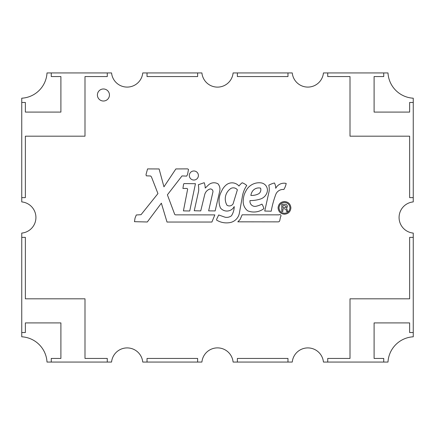 <?xml version="1.0" encoding="UTF-8"?>
<svg xmlns="http://www.w3.org/2000/svg" width="435" height="435" viewBox="0 0 435 435"><rect width="100%" height="100%" fill="white"/><g stroke="black" fill="none" stroke-linecap="round" stroke-linejoin="round"><path stroke-width="0.65" d="M413.25 201.911A15.66 15.66 0 0 0 413.25 233.089L413.25 336.799A26.801 26.801 0 0 0 387.993 362.056L323.433 362.056A15.66 15.66 0 0 0 292.26 362.056L233.089 362.056A15.66 15.66 0 0 0 201.911 362.056L142.74 362.056A15.66 15.66 0 0 0 111.567 362.056L47.007 362.056A26.801 26.801 0 0 0 21.75 336.799L21.75 233.089A15.66 15.66 0 0 0 21.75 201.911L21.75 98.201A26.801 26.801 0 0 0 47.007 72.944L111.567 72.944A15.66 15.66 0 0 0 142.74 72.944L201.911 72.944A15.66 15.66 0 0 0 233.089 72.944L292.26 72.944A15.66 15.66 0 0 0 323.433 72.944L387.993 72.944A26.801 26.801 0 0 0 413.25 98.201L413.25 201.911M225.265 198.887A12.479 12.479 0 0 0 227.01 205.255A4.399 4.399 0 0 0 233.078 203.879L237.374 189.823A5.149 5.149 0 0 0 231.05 188.355A12.479 12.479 0 0 0 225.265 198.887M189.334 175.506A4.529 4.529 0 0 0 193.863 180.036A4.529 4.529 0 0 0 198.398 175.506A4.529 4.529 0 0 0 193.863 170.977A4.529 4.529 0 0 0 189.334 175.506M249.946 201.34A5.041 5.041 0 0 0 256.394 206.185A23.305 23.305 0 0 0 261.946 204.113A17.226 17.226 0 0 1 263.904 208.599A16.448 16.448 0 0 1 247.64 210.796A11.875 11.875 0 0 1 243.344 199.431A18.227 18.227 0 0 1 245.759 191.302A14.817 14.817 0 0 1 261.103 182.879A7.351 7.351 0 0 1 267.286 191.596A10.157 10.157 0 0 1 260.119 199.121A33.174 33.174 0 0 1 250.005 200.573A5.041 5.041 0 0 0 249.946 201.34M221.486 191.46A18.961 18.961 0 0 0 220.453 207.952A8.243 8.243 0 0 0 234.22 206.576A17.362 17.362 0 0 1 231.442 215.787A7.944 7.944 0 0 1 225.042 217.206L218.691 214.972L216.614 219.322L216.608 220.094A18.993 18.993 0 0 0 228.685 222.763A11.707 11.707 0 0 0 239.337 213.319L242.208 197.474A27.622 27.622 0 0 1 246.748 185.5A12.968 12.968 0 0 0 242.186 182.787A15.551 15.551 0 0 0 238.967 186.033A9.13 9.13 0 0 0 225.89 185.218A16.579 16.579 0 0 0 221.486 191.46M97.402 94.993A6.025 6.025 0 0 0 103.427 101.018A6.025 6.025 0 0 0 109.451 94.993A6.025 6.025 0 0 0 103.427 88.974A6.025 6.025 0 0 0 97.402 94.993M383.735 72.944L383.735 76.56L374.1 76.56L374.1 112.094L409.634 112.094L409.634 102.459L413.25 102.459M289.966 207.876C289.623 204.581 287.801 202.781 284.501 202.471C281.173 202.77 279.335 204.575 278.998 207.892C279.346 211.187 281.184 212.987 284.501 213.28C287.807 212.971 289.628 211.165 289.966 207.876M287.339 210.295L287.801 211.426L286.409 211.426L286.257 209.73L284.767 208.8L282.859 208.8L282.859 211.426L281.777 211.426L281.777 204.325L284.778 204.325C286.301 204.194 287.154 204.858 287.339 206.31L287.209 207.245L286.496 207.881L287.339 210.295M285.822 207.397L286.257 206.554L284.762 205.559L282.859 205.559L282.859 207.566L285.822 207.397M284.485 201.541C288.351 201.9 290.488 204.004 290.89 207.865C290.498 211.725 288.367 213.841 284.485 214.205C280.618 213.851 278.482 211.747 278.074 207.897C278.465 204.02 280.602 201.9 284.485 201.541M269.178 190.981A19.075 19.075 0 0 0 268.803 185.169A27.313 27.313 0 0 1 274.425 182.966A10.935 10.935 0 0 1 275.725 188.301A9.374 9.374 0 0 1 286.187 183.434A17.378 17.378 0 0 1 283.854 189.486A7.803 7.803 0 0 0 275.665 194.755A94.683 94.683 0 0 0 271.222 211.209L264.741 211.046L269.178 190.981M240.104 219.501L237.825 221.828L278.221 221.872A1.544 1.544 0 0 0 279.738 220.643L280.559 216.717A1.202 1.202 0 0 0 280.738 215.031A1.202 1.202 0 0 0 279.047 214.852L242.154 214.808L240.104 219.501M327.724 362.056L327.724 358.44L350.006 358.44L350.006 298.812L409.634 298.812L409.634 237.374L413.25 237.374M413.25 197.626L409.634 197.626L409.634 136.188L350.006 136.188L350.006 76.56L327.724 76.56L327.724 72.944M287.97 72.944L287.97 76.56L237.374 76.56L237.374 72.944M197.626 72.944L197.626 76.56L147.03 76.56L147.03 72.944M107.276 72.944L107.276 76.56L84.994 76.56L84.994 136.188L25.366 136.188L25.366 197.626L21.75 197.626M21.75 237.374L25.366 237.374L25.366 298.812L84.994 298.812L84.994 358.44L107.276 358.44L107.276 362.056M147.03 362.056L147.03 358.44L197.626 358.44L197.626 362.056M237.374 362.056L237.374 358.44L287.97 358.44L287.97 362.056M204.222 182.705L198.344 184.728A29.564 29.564 0 0 1 198.665 190.856L194.255 210.741L200.742 210.904L204.613 195.027A7.95 7.95 0 0 1 210.072 188.975A2.577 2.577 0 0 1 212.824 192.373L208.637 210.861L215.135 210.931L219.691 191.313A8.488 8.488 0 0 0 218.055 183.88A8.042 8.042 0 0 0 208.196 185.228L205.228 188.089A16.633 16.633 0 0 0 204.222 182.705M182.917 188.431L186.996 188.458L187.659 189.084L183.423 210.893L189.731 210.98L195.445 183.7L184.059 183.575L183.603 184.076L182.917 188.431M167.393 194.831L182.004 175.93L186.686 176.099L187.556 174.473L188.496 169.394L187.583 168.872L175.881 168.932L163.946 186.827L159.107 168.959L147.568 168.905L146.019 174.506L146.291 175.832L150.679 176.001L151.478 176.98L157.943 193.58L141.038 214.683L136.285 214.982L135.035 218.114L134.475 221.681L147.302 221.986L161.358 203.188L167.013 222.046L211.899 222.04L214.83 214.895L175.365 214.852L174.723 214.417L167.393 194.831M252.028 191.955A11.696 11.696 0 0 0 250.859 195.429A15.176 15.176 0 0 0 258.83 193.689A4.839 4.839 0 0 0 260.57 188.137A7.672 7.672 0 0 0 252.028 191.955M413.25 332.541L409.634 332.541L409.634 322.906L374.1 322.906L374.1 358.44L383.735 358.44L383.735 362.056M21.75 102.459L25.366 102.459L25.366 112.094L60.9 112.094L60.9 76.56L51.265 76.56L51.265 72.944M51.265 362.056L51.265 358.44L60.9 358.44L60.9 322.906L25.366 322.906L25.366 332.541L21.75 332.541"/></g></svg>
